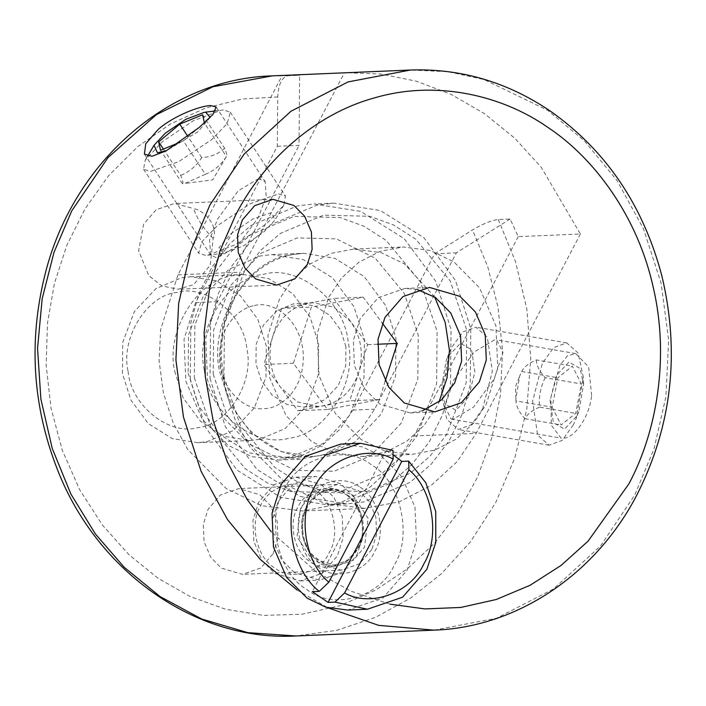 <?xml version="1.0" encoding="UTF-8"?>
<svg xmlns="http://www.w3.org/2000/svg" width="706" height="706" viewBox="0 0 706 706"><rect width="100%" height="100%" fill="white"/><g stroke="black" fill="none" stroke-linecap="round" stroke-linejoin="round"><path stroke-width="0.53" stroke-dasharray="3.53 2.65" d="M284.147 75.357L299.626 75.26L287.792 75.763C281.791 77.254 278.446 84.314 277.749 96.934L277.334 146.301L195.615 302.609L184.045 339.074L185.828 381.143L202.154 419.135L227.853 445.151L251.38 456.526L278.667 460.065L301.771 455.652L322.924 444.789L340.292 428.895L352.947 410.062L434.667 253.754L472.508 229.944C482.754 223.837 491.35 220.369 498.286 219.513L510.129 219.01L518.222 236.625L580.385 233.995L541.202 167.234L514.718 138.191L484.422 113.622L451.258 94.445L416.399 81.199L381.037 74.051L346.311 72.736M591.672 395.492L588.654 367.032L575.743 353.582L567.403 355.833L559.937 365.205L550.883 397.213L551.315 425.224L561.111 438.144L563.114 438.276C573.872 438.364 589.201 418.173 591.672 395.492M371.815 549.497L359.398 563.856L341.104 570.166L320.1 564.006L309.475 553.248L302.724 537.54L301.991 520.154L306.775 505.081L319.191 490.723L337.477 484.404L358.489 490.573L369.114 501.322L375.866 517.03L376.598 534.424L371.815 549.497M277.334 146.301L299.035 145.383L299.626 75.26M453.146 419.249L451.196 419.135L444.868 406.577L453.526 380.375L474.185 352.02L494.694 339.771L496.645 339.886L502.963 352.444L494.315 378.645L473.647 407L453.146 419.249M258.696 178.6L238.187 190.849L217.519 219.204L209.62 240.066L210.626 254.963L217.139 258.078L237.648 245.829L258.308 217.474L266.206 196.612L265.209 181.707L258.696 178.6M213.168 238.372C203.875 229.203 197.345 219.257 193.576 208.535C207.299 211.615 218.383 228.479 213.168 238.372L210.203 265.341L193.532 284.686L177.965 289.266L161.7 285.851L148.728 275.543L138.623 250.736L143.627 224.173L156.158 209.735L174.479 203.496L193.576 208.535M273.143 553.663L277.926 538.59L277.193 521.204L270.442 505.496L259.817 494.738L238.813 488.578L220.519 494.888L208.102 509.247L203.319 524.32L204.06 541.714L210.812 557.422L221.428 568.171L242.44 574.34L260.735 568.021L273.143 553.663M328.82 296.979L341.475 278.146L358.851 262.253L380.005 251.389L403.1 246.985L430.386 250.515L453.914 261.891L479.612 287.907L495.939 325.898L497.721 367.967L486.152 404.432L473.497 423.265L456.12 439.158L434.967 450.022L411.872 454.435L384.585 450.905L361.057 439.52L335.359 413.504L319.033 375.513L317.25 333.444L328.82 296.979M422.382 410.821L410.115 412.939L379.625 403.991L364.208 388.388L354.412 365.593L353.344 340.354L360.289 318.468L378.301 297.632L404.856 288.472L417.255 289.548M434.596 296.917L404.582 263.982L381.055 252.598L353.768 249.068L330.664 253.472L309.51 264.335L292.143 280.229L279.488 299.07L267.918 335.526L269.692 377.604L286.027 415.596L311.725 441.603L335.253 452.987L362.54 456.517L385.635 452.114L406.788 441.25L424.156 425.347L436.82 406.515L439.035 402.014M580.385 233.995L476.153 433.378L457.161 461.627L431.11 485.472L399.375 501.772L364.728 508.382L323.798 503.078L288.507 486.01L249.959 446.995L235.292 420.194L225.47 390.003L221.278 358.242L222.796 326.896L240.146 272.207L344.387 72.824M518.222 236.625L413.99 436.008L395.007 464.257L368.947 488.102L337.221 504.402L302.565 511.003L261.644 505.708L226.344 488.64L187.796 449.616L173.129 422.823L163.307 392.633L159.115 360.863L160.641 329.525L177.991 274.828L282.224 75.454M510.129 219.01L456.376 252.836L374.657 409.145L362.001 427.977L344.625 443.871L323.472 454.735L300.377 459.147L273.09 455.608L249.562 444.233L223.864 418.217L207.538 380.225L205.755 338.156L217.324 301.691L299.035 145.383M434.667 253.754L456.376 252.836M122.429 373.474L122.738 342.366L134.378 311.54L155.894 288.639L181.468 277.829L190.858 276.734L216.442 280.838L240.419 295.814L257.814 319.306L266.294 345.949L265.985 377.057L254.345 407.883L232.83 430.784L207.255 441.603L197.865 442.697L172.282 438.594L148.304 423.609L130.91 400.117L122.429 373.474M128.113 371.356C130.725 405.297 169.211 436.202 198.095 427.562C227.923 424.968 254.716 381.567 246.8 348.649C244.188 314.717 205.702 283.812 176.818 292.452C146.98 295.046 120.196 338.439 128.113 371.356M174.726 371.268L183.198 397.91L200.601 421.403L224.579 436.379L250.162 440.482L259.552 439.397L285.118 428.577L306.633 405.676L318.282 374.851L318.591 343.743L310.11 317.1L292.716 293.608L268.739 278.623L243.146 274.519L233.765 275.614C197.601 278.764 165.133 331.37 174.726 371.268M190.285 379.316L190.832 322.933L198.748 294.031L211.941 267.062L229.759 243.799L250.939 225.558L297.288 205.949L314.302 203.972L360.678 211.412L404.141 238.566L435.664 281.147L451.037 329.428L450.481 385.82L442.565 414.713L429.372 441.691L411.563 464.954L390.374 483.195L344.025 502.804L327.01 504.781L280.635 497.342L237.172 470.187L205.649 427.607L190.285 379.316M194.344 377.807L210.873 427.042L245.273 468.722L267.512 482.957L291.269 491.623L337.477 492.77L380.631 474.52L400.355 457.541L416.937 435.876L436.59 383.861L437.111 331.361L420.573 282.126L386.173 240.446L363.934 226.211L340.177 217.554L293.97 216.398L250.815 234.648L231.091 251.627L214.509 273.293L194.856 325.316L194.344 377.807M210.017 378.487L225.382 426.777L256.913 469.358L300.368 496.512L346.752 503.943L363.758 501.966L410.107 482.366L431.295 464.124L449.104 440.853L462.306 413.884L470.214 384.982L470.77 328.599L455.396 280.308L423.874 237.728L380.41 210.573L334.035 203.143L317.02 205.119L270.672 224.72L249.492 242.961L231.674 266.233L218.481 293.202L210.564 322.104L210.017 378.487M223.943 376.554L224.455 324.063L244.108 272.039L260.69 250.383L280.414 233.395L323.569 215.145L369.776 216.301L393.533 224.958L415.772 239.202L450.181 280.873L466.71 330.108L466.198 382.608L446.536 434.622L429.954 456.288L410.23 473.267L367.085 491.517L320.877 490.37L297.111 481.704L274.881 467.469L240.472 425.797L223.943 376.554M385.194 381.187L379.343 399.552L327.425 409.48L293.414 363.263L311.311 307.119L363.219 297.191L382.317 323.127M293.414 363.263L263.815 364.517L297.826 410.733L349.735 400.796L358.683 372.724C363.952 354.147 361.269 337.089 350.626 321.548L334.115 307.313L313.535 302.724L307.666 303.404C290.819 307.339 279.188 318.353 272.763 336.444L263.815 364.517M281.712 308.372L272.763 336.444C270.036 345.137 269.365 354.05 270.769 363.184C272.242 372.309 275.596 380.455 280.82 387.62L297.332 401.864L317.912 406.444L323.78 405.765C340.627 401.829 352.259 390.815 358.683 372.724L367.632 344.652L333.62 298.435L281.712 308.372L311.311 307.119M327.425 409.48L297.826 410.733M379.343 399.552L349.735 400.796M363.219 297.191L333.62 298.435M377.507 344.237L367.632 344.652M345.878 346.611L340.583 329.958L329.711 315.273L314.726 305.91L298.735 303.351L292.866 304.03L276.884 310.79L263.435 325.104L256.154 344.369L255.969 363.811L261.264 380.463L272.137 395.148L287.121 404.512L303.112 407.071L308.981 406.391L324.963 399.631L338.412 385.317L345.693 366.052L345.878 346.611M188.14 373.112L198.527 405.747L219.831 434.525L249.209 452.881L280.556 457.903L292.055 456.57L323.374 443.315L349.735 415.26L363.996 377.498L364.375 339.392L353.988 306.757L332.676 277.979L303.306 259.623L271.96 254.601L260.461 255.943L229.132 269.189L202.781 297.244L188.511 335.006L188.14 373.112M278.561 193.903L285.453 196.153L283.768 205.234L266.727 223.608L235.716 244.585L207.67 255.21L205.561 255.395L198.668 253.136L201.828 241.779L217.395 225.691L250.427 203.646L278.561 193.903M271.536 212.559L252.969 218.992L231.171 233.545L218.904 247.691L223.361 253.145L243.261 246.015L263.726 232.168L274.978 220.043L271.536 212.559M223.449 109.968L221.34 110.154L193.294 120.779L162.274 141.756L145.233 160.13L143.556 169.211L150.449 171.461L178.574 161.718L211.615 139.673L227.173 123.585L230.332 112.219L223.449 109.968M210.185 117.452L197.839 131.819L166.722 150.563M204.396 122.959L183.348 140.865L179.959 142.259M163.386 149.063L180.648 175.353C182.898 180.657 183.498 183.436 182.448 183.71L184.866 183.445L205.314 174.311L183.348 140.865M182.448 183.71L160.483 150.263M205.314 174.311C213.997 170.914 221.022 164.992 226.388 156.555L204.422 123.109M202.631 114.76L224.596 148.207C226.847 153.502 227.447 156.291 226.388 156.555L212.674 179.898L184.866 183.445M224.596 148.207C218.622 153.855 210.997 156.988 201.722 157.606C196.347 166.034 189.323 171.955 180.648 175.353M201.722 157.606L187.875 136.505M482.569 409.162L492.356 371.127L487.343 337.309L475.95 327.178L462.845 331.935L451.628 347.502L448.787 353.935L441.656 395.157L446.845 419.355L458.247 429.477L471.352 424.721L482.569 409.162M468.431 397.143L455.988 410.327L444.851 403.867L441.435 387.903L446.139 360.695L448.01 356.451L460.453 343.266L471.582 349.717L474.891 372.036L468.431 397.143M573.343 424.871L562.126 440.429L549.03 445.186L537.628 435.055L532.624 401.246L542.411 363.211L553.628 347.643L566.724 342.887L578.126 353.018L583.315 377.216L576.184 418.429L573.343 424.871M576.961 415.922L578.841 411.669L583.544 384.47L580.12 368.497L568.983 362.037L556.549 375.221L550.089 400.328L553.389 422.647L564.526 429.107L576.961 415.922M552.163 407.185L561.093 424.986L575.69 413.372L581.347 383.958L572.416 366.158L557.828 377.772L552.163 407.185L515.989 400.929L515.874 398.581L519.695 376.024L521.646 371.515C523.79 367.173 528.653 363.299 536.233 359.901L572.416 366.158M521.646 371.515L557.828 377.772M536.233 359.901C536.489 365.364 539.472 371.294 545.164 377.701L581.347 383.958M545.164 377.701C540.558 387.038 538.669 396.843 539.508 407.115L575.69 413.372M539.508 407.115C531.927 410.513 527.055 414.387 524.92 418.72C519.219 412.322 516.245 406.391 515.989 400.929M524.92 418.72L561.093 424.986M315.132 490.441C299.07 477.124 269.074 485.534 260.593 505.743C249.041 523.852 256.772 558.031 274.652 567.889C290.713 581.206 320.709 572.795 329.19 552.586C340.742 534.477 333.011 500.298 315.132 490.441M321.265 484.625L334.115 497.633L342.278 516.624L343.169 537.663L337.38 555.896L322.368 573.254L300.244 580.897L274.837 573.44L261.988 560.432L253.825 541.431L252.933 520.401L258.714 502.169L273.734 484.801L295.858 477.168L321.265 484.625M294.376 572.61L281.526 559.602L273.354 540.611L272.472 519.572L278.252 501.339L293.272 483.981L315.397 476.338L340.804 483.795L353.653 496.803L361.816 515.795L362.707 536.834L356.918 555.066L341.907 572.434L319.783 580.067L294.376 572.61M392.942 450.384L386.041 450.675L312.334 591.654M340.716 444.1L362.549 446.924L381.372 456.032L401.926 476.841L414.996 507.226L416.416 540.884L407.159 570.06L383.137 597.841L347.731 610.055M386.041 450.675L393.074 454.735M284.227 489.682C265.685 518.76 278.093 573.625 306.792 589.457C332.588 610.84 380.746 597.338 394.363 564.897C412.904 535.819 400.496 480.945 371.797 465.122C346.002 443.73 297.844 457.241 284.227 489.682M297.217 590.066L327.858 607.795M434.119 630.14L496.495 618.244L553.61 588.91L600.506 545.994L634.685 495.135L653.95 449.078L665.917 396.684L668.661 340.274L661.116 283.088L643.44 228.753L617.026 180.515L584.206 140.688L547.644 110.286L484.122 79.557L448.072 71.703L410.451 70.026M389.977 604.159L350.794 591.116L316.076 571.692L271.325 531.892M498.286 219.513L515.504 261.67L526.773 308.548L530.788 358.419L526.808 409.03L514.842 457.885L495.656 502.681L470.637 541.617L441.524 573.634L410.83 597.92L375.645 617.282L336.903 630.317L295.982 635.974M272.313 75.86L287.792 75.763M277.749 96.934L242.184 99.043L205.984 107.894L170.649 123.832L137.767 146.636L108.812 175.467L84.914 208.976L66.743 245.52L54.441 283.371L47.505 323.004L46.146 365.117L51.026 408.183L62.349 450.384L79.76 489.876L102.405 525.061L129.021 554.766L158.206 578.364L190.223 596.561L225.717 609.278L263.559 615.394L302.239 614.202L340.115 605.607L375.61 590.119L407.415 568.798L434.667 543.029L458 512.724L477.547 477.115L492.038 437.19L500.536 394.38L502.522 350.485L498.065 307.366L487.74 266.736L472.508 229.944M177.991 274.828L240.146 272.207M413.99 436.008L476.153 433.378M195.615 302.609L217.324 301.691M352.947 410.062L374.657 409.145M213.221 374.198L227.182 415.772L256.234 450.966L295.073 470.302L334.097 471.273L370.535 455.864L401.193 423.229L417.793 379.307L418.226 334.971L404.264 293.396L375.213 258.202L336.374 238.866L297.35 237.896L260.911 253.304L230.253 285.939L213.653 329.87L213.221 374.198M204.325 370.015C207.485 411.148 254.134 448.61 289.151 438.144C325.316 434.993 357.783 382.387 348.19 342.489C345.022 301.356 298.373 263.894 263.364 274.36C227.2 277.511 194.732 330.117 204.325 370.015M219.716 371.78L230.103 404.414L251.407 433.193L280.785 451.549L312.123 456.57L323.622 455.229L354.95 441.982L381.302 413.928L395.572 376.166L395.942 338.059L385.564 305.424L364.252 276.646L334.882 258.29L303.536 253.269L292.037 254.601C247.735 258.458 207.961 322.898 219.716 371.78M360.184 487.325C378.637 497.492 386.614 532.774 374.692 551.465C365.937 572.319 334.979 581.003 318.397 567.253C299.953 557.078 291.975 521.805 303.889 503.113C312.643 482.26 343.61 473.576 360.184 487.325M346.928 494.827C362.099 503.193 368.664 532.2 358.86 547.565L347.749 560.423L331.379 566.071L312.573 560.546L297.023 536.869L300.641 507.808L311.761 494.959L328.131 489.311L346.928 494.827M357.73 548.227C367.817 532.412 361.066 502.566 345.455 493.962C331.432 482.33 305.239 489.673 297.826 507.323C287.748 523.137 294.49 552.975 310.102 561.588C324.133 573.219 350.326 565.868 357.73 548.227M306.236 507.579C296.441 522.943 302.998 551.951 318.168 560.317L336.965 565.833L353.344 560.185L364.455 547.335L368.073 518.275L352.523 494.597L333.726 489.073L317.347 494.729L306.236 507.579M575.743 353.574L496.645 339.886M451.178 419.135L561.111 438.152M144.386 154.102L210.626 254.963M216.142 106.985L265.209 181.716M276.628 285.092L177.965 289.266M273.001 199.339L174.338 203.504M341.104 570.166L242.44 574.34M337.477 484.404L238.813 488.578M353.768 249.068L403.1 246.985M362.54 456.517L411.872 454.435M410.115 412.939L434.781 411.898M404.856 288.472L429.522 287.43M364.728 508.382L302.565 511.003M300.377 459.147L278.667 460.065M250.162 440.482L197.865 442.697M243.146 274.519L190.858 276.734M346.752 503.943L327.01 504.781M334.035 203.143L314.302 203.972M313.535 302.724L298.735 303.351M303.112 407.071L317.912 406.444M254.416 305.583C272.384 300.288 299.838 318.468 303.086 351.57C304.295 369.309 299.873 383.976 289.804 395.589C281.579 404.238 272.719 408.624 263.241 408.756C241.964 410.327 220.087 385.794 219.663 360.192C219.001 343.372 223.405 329.455 232.874 318.432C239.519 311.222 246.694 306.942 254.416 305.583M271.96 254.601L303.536 253.269L292.575 254.539C270.707 258.908 252.633 271.431 238.346 292.107C224.137 314.082 218.357 338.862 221.004 366.458C223.74 389.597 232.159 409.524 246.262 426.23C265.068 447.189 287.024 457.303 312.123 456.57L280.556 457.903M283.768 205.234L274.978 220.043M207.67 255.21L224.755 253.022M143.556 169.211L198.668 253.136M230.332 112.219L285.453 196.153M147.58 156.176L145.233 160.13M215.542 110.895L221.34 110.154M448.787 353.935L446.139 360.695M441.656 395.157L441.435 387.903M549.03 445.186L458.247 429.477M566.724 342.887L475.95 327.178M578.841 411.669L576.184 418.429M583.544 384.47L583.315 377.216M515.874 398.581L515.504 386.703L519.695 376.024M300.244 580.897L319.783 580.067M295.858 477.168L315.397 476.338M357.792 548.015C372.689 522.608 350.856 485.454 328.131 489.311L333.726 489.073C327.99 488.94 315.953 492.003 307.304 507.129C298.541 523.428 302.98 545.447 313.129 555.322C322.174 563.476 330.117 566.98 336.965 565.833L331.379 566.071C339.833 567.068 348.632 561.049 357.792 548.015"/><path stroke-width="1.06" d="M410.451 70.026L272.313 75.86L212.903 86.75L156.326 114.681L107.992 157.606L71.747 210.865L54.009 252.307L42.175 298.717L37.542 348.42L40.895 399.172L52.262 448.504L70.891 494.068L95.425 534.01L124.132 567.2L159.927 596.482L201.704 619.021L247.841 632.655L295.982 635.974L434.119 630.14C517.295 627.369 596.393 573.916 637.359 494.015C671.927 425.365 680.099 352.691 661.884 275.975C643.237 205.349 606.004 150.352 550.212 111.001C507.19 81.958 460.603 68.297 410.451 70.026L348.076 81.914L290.969 111.248L244.064 154.173L209.885 205.022L190.62 251.08L178.653 303.474L175.909 359.883L183.454 417.07L201.131 471.405L227.544 519.642L260.373 559.47L297.217 590.066M199.207 127.468L165.919 150.996L152.002 156.255L144.395 154.102L145.763 143.742L158.418 129.189C174.232 115.528 200.275 105.768 210.732 105.565L216.142 106.985L212.903 114.504L199.207 127.468M479.356 381.902L461.336 402.738L434.781 411.898L404.291 402.95L388.874 387.347L379.078 364.552L378.01 339.304L384.955 317.426L402.967 296.591L429.522 287.43L460.012 296.379L475.429 311.981L485.225 334.776L486.293 360.016L479.356 381.902M307.339 264.423L294.923 278.782L276.628 285.092L255.625 278.932L245 268.174L238.249 252.474L237.516 235.08L242.299 220.007L254.707 205.649L273.001 199.339L294.014 205.499L304.639 216.257L311.39 231.956L312.123 249.35L307.339 264.423M417.255 289.548L435.346 297.42L450.763 313.023L460.559 335.818L461.627 361.066L454.69 382.943L441.594 399.87L422.382 410.821M439.035 402.014L447.022 377.895L449.448 350.511L445.221 322.492L434.596 296.917M382.317 323.127L397.24 343.398L385.194 381.187M397.24 343.398L377.507 344.237M166.722 150.563L157.464 152.796L154.023 145.321L165.275 133.196L185.74 119.349L204.255 112.333L205.649 112.219L210.185 117.452M179.959 142.259L160.483 150.263L158.682 141.906L179.756 124.15L202.631 114.76L204.422 123.109M158.682 141.906L163.386 149.063M187.875 136.505L179.756 124.15M319.244 591.363L328.864 582.194C305.098 563.167 297.42 515.292 313.826 488.428C326.754 459.191 367.279 444.233 393.198 459.129L392.942 450.384L360.457 443.262L325.307 455.308L301.03 483.266C281.985 514.286 291.366 569.989 319.244 591.363L312.334 591.654L328.069 602.403L401.776 461.415L408.677 461.124L408.924 469.878C432.69 488.905 440.367 536.781 423.962 563.644C411.033 592.881 370.509 607.84 344.59 592.943L334.979 602.112L367.464 609.225L402.614 597.188L426.892 569.221L435.805 542.323L435.726 511.488L425.753 482.683L408.677 461.124M328.864 582.194L393.198 459.129M367.464 609.225L347.731 610.055L325.907 607.231L307.084 598.132L286.521 577.323L273.46 546.929L272.039 513.271L281.297 484.095L305.319 456.314L340.716 444.1L360.457 443.262M393.074 454.735L401.776 461.415M334.979 602.112L328.069 602.403M408.924 469.878L344.59 592.943M327.858 607.795L378.681 625.366L434.119 630.14M271.325 531.892L247.082 499.398L227.244 461.698L213.035 420.07L205.252 376.245L204.149 332.164L209.408 289.689L220.219 250.392L235.486 215.356C262.067 162.857 313.358 114.372 375.16 97.693C436.696 79.787 502.478 95.425 548.227 127.636C594.717 158.418 637.942 217.219 653.297 287.633C669.729 357.748 656.668 432.346 628.825 483.972L588.089 541.158L561.014 565.48L530.1 585.265L496.292 599.491L460.78 607.451L424.897 608.916L389.977 604.159M295.99 635.974C195.933 641.595 97.251 572.037 57.407 469.534C32.714 406.374 28.478 341.775 44.716 275.737C71.783 163.695 167.622 78.631 272.313 75.86M154.023 145.321L147.58 156.176M204.255 112.333L215.542 110.895"/></g></svg>
